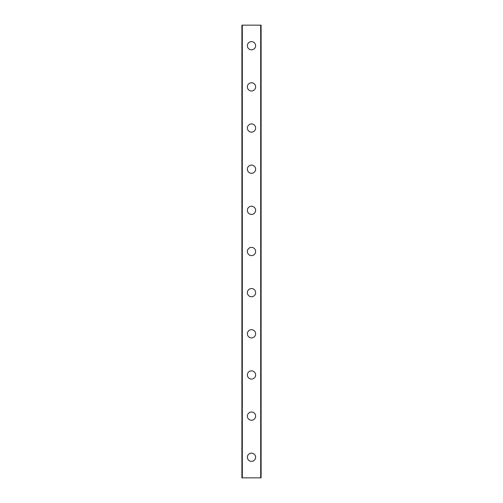 <?xml version="1.0" encoding="UTF-8"?>
<svg xmlns="http://www.w3.org/2000/svg" width="503" height="503" viewBox="0 0 503 503"><rect width="100%" height="100%" fill="white"/><g stroke="black" fill="none" stroke-linecap="round" stroke-linejoin="round"><path stroke-width="0.75" d="M247.382 457.271A4.118 4.118 0 0 1 251.5 453.159A4.118 4.118 0 0 1 255.618 457.271A4.118 4.118 0 0 1 251.5 461.389A4.118 4.118 0 0 1 247.382 457.271M247.382 416.119A4.118 4.118 0 0 1 251.5 412.001A4.118 4.118 0 0 1 255.618 416.119A4.118 4.118 0 0 1 251.5 420.231A4.118 4.118 0 0 1 247.382 416.119M247.382 374.961A4.118 4.118 0 0 1 251.5 370.849A4.118 4.118 0 0 1 255.618 374.961A4.118 4.118 0 0 1 251.5 379.08A4.118 4.118 0 0 1 247.382 374.961M247.382 333.81A4.118 4.118 0 0 1 251.5 329.691A4.118 4.118 0 0 1 255.618 333.81A4.118 4.118 0 0 1 251.5 337.922A4.118 4.118 0 0 1 247.382 333.81M247.382 292.652A4.118 4.118 0 0 1 251.5 288.54A4.118 4.118 0 0 1 255.618 292.652A4.118 4.118 0 0 1 251.5 296.77A4.118 4.118 0 0 1 247.382 292.652M247.382 251.5A4.118 4.118 0 0 1 251.5 247.382A4.118 4.118 0 0 1 255.618 251.5A4.118 4.118 0 0 1 251.5 255.618A4.118 4.118 0 0 1 247.382 251.5M247.382 210.348A4.118 4.118 0 0 1 251.5 206.23A4.118 4.118 0 0 1 255.618 210.348A4.118 4.118 0 0 1 251.5 214.46A4.118 4.118 0 0 1 247.382 210.348M247.382 169.19A4.118 4.118 0 0 1 251.5 165.078A4.118 4.118 0 0 1 255.618 169.19A4.118 4.118 0 0 1 251.5 173.309A4.118 4.118 0 0 1 247.382 169.19M247.382 128.039A4.118 4.118 0 0 1 251.5 123.92A4.118 4.118 0 0 1 255.618 128.039A4.118 4.118 0 0 1 251.5 132.151A4.118 4.118 0 0 1 247.382 128.039M247.382 86.881A4.118 4.118 0 0 1 251.5 82.769A4.118 4.118 0 0 1 255.618 86.881A4.118 4.118 0 0 1 251.5 90.999A4.118 4.118 0 0 1 247.382 86.881M247.382 45.729A4.118 4.118 0 0 1 251.5 41.611A4.118 4.118 0 0 1 255.618 45.729A4.118 4.118 0 0 1 251.5 49.841A4.118 4.118 0 0 1 247.382 45.729M241.899 25.15L261.101 25.15L261.101 477.85L241.899 477.85L241.899 25.15M242.308 25.15L242.308 477.85M260.692 25.15L260.692 477.85"/></g></svg>
